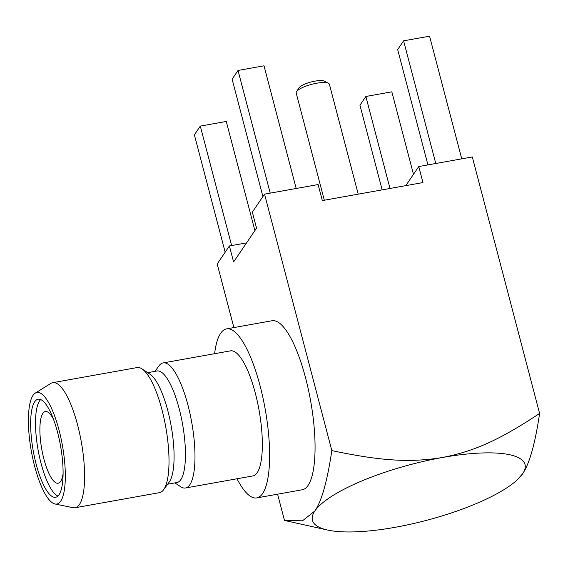 <?xml version="1.0" encoding="UTF-8"?>
<svg xmlns="http://www.w3.org/2000/svg" width="568" height="568" viewBox="0 0 568 568"><rect width="100%" height="100%" fill="white"/><g stroke="black" fill="none" stroke-linecap="round" stroke-linejoin="round"><path stroke-width="0.85" d="M322.319 200.575L422.954 182.569L418.751 166.545L472.313 156.96L539.6 413.433C499.783 439.81 474.436 451.276 442.401 457.503C410.075 462.792 381.277 461.003 331.833 450.609L264.546 194.142L318.115 184.557L322.319 200.575M264.546 194.142L252.341 212.141L256.544 228.159L233.604 261.983L229.401 245.958L246.547 242.891M331.833 450.609C327.289 481.096 321.623 501.232 314.835 511.001L302.503 520.806L284.476 520.43L277.589 494.188M229.401 245.958L217.189 263.964L233.881 327.573M256.771 497.909A85.853 23.934 79.9 0 0 262.664 493.5A85.853 23.934 -100.1 0 0 262.885 397.501A85.853 23.934 -100.1 0 0 226.525 328.893L271.98 320.757A85.853 23.934 79.9 0 1 308.332 389.371A85.853 23.934 79.9 0 1 308.112 485.37A85.853 23.934 79.9 0 1 302.219 489.779L256.771 497.909A85.853 23.934 79.9 0 1 236.991 478.774M214.612 353.701A85.853 23.934 79.9 0 1 220.64 333.302A85.853 23.934 -100.1 0 1 226.525 328.893M163.094 362.916A63.531 17.714 -100.1 0 1 190.003 413.689A63.531 17.714 -100.1 0 1 189.84 484.731A63.531 17.714 79.9 0 1 185.48 487.99L252.838 475.941A63.531 17.714 79.9 0 0 257.197 472.675A63.531 17.714 -100.1 0 0 257.361 401.64A63.531 17.714 -100.1 0 0 230.459 350.868L163.094 362.916A63.531 17.714 -100.1 0 0 158.976 365.842L154.965 371.351M185.48 487.99A63.531 17.714 79.9 0 1 180.603 486.684L174.923 482.906M147.68 372.651L157.002 370.989A56.665 15.797 -100.1 0 1 181 416.273A56.665 15.797 -100.1 0 1 180.851 479.626A56.665 15.797 79.9 0 1 176.96 482.537L167.645 484.206M163.627 489.715L169.278 481.962A56.665 15.797 79.9 0 0 169.491 481.664A56.665 15.797 -100.1 0 0 171.082 425.531A56.665 15.797 -100.1 0 0 149.987 374.191L142.007 368.88A63.531 17.714 -100.1 0 0 137.129 367.567L52.717 382.669A63.531 17.714 -100.1 0 0 50.857 383.4L35.23 393.127A56.665 15.797 -100.1 0 0 33.001 395.392A56.665 15.797 79.9 0 0 32.206 455.692A56.665 15.797 79.9 0 0 55.068 504.001L73.102 507.707A63.531 17.714 79.9 0 0 75.104 507.742L159.509 492.641A63.531 17.714 79.9 0 0 163.627 489.715A63.531 17.714 79.9 0 0 163.868 489.375A63.531 17.714 -100.1 0 0 165.65 426.44A63.531 17.714 -100.1 0 0 142.007 368.88M75.104 507.742A63.531 17.714 79.9 0 0 79.463 504.476A63.531 17.714 -100.1 0 0 79.626 433.441A63.531 17.714 -100.1 0 0 52.717 382.669M35.23 393.127A56.665 15.797 -100.1 0 1 60.194 434.74A56.665 15.797 -100.1 0 1 60.733 501.118A56.665 15.797 79.9 0 1 55.068 504.001M59.058 494.714A49.792 13.88 -100.1 0 0 59.186 439.036A49.792 13.88 -100.1 0 0 38.099 399.24A49.792 13.88 -100.1 0 0 34.676 401.796A49.792 13.88 -100.1 0 0 34.549 457.474A49.792 13.88 -100.1 0 0 55.636 497.27A49.792 13.88 -100.1 0 0 59.058 494.714M40.669 399.588A49.792 13.88 -100.1 0 0 39.547 400.93A49.792 13.88 79.9 0 0 38.525 452.256A49.792 13.88 79.9 0 0 57.929 496.049M63.105 473.456A36.402 10.146 -100.1 0 1 60.648 481.344A36.402 10.146 79.9 0 1 58.149 483.219A36.402 10.146 79.9 0 1 42.735 454.123A36.402 10.146 79.9 0 1 42.827 413.426A36.402 10.146 -100.1 0 1 45.326 411.551A36.402 10.146 -100.1 0 1 53.357 418.992M406.78 185.459L406.539 184.55L418.751 166.545M516.681 480.379A109.894 28.996 165.3 0 0 522.61 473.826A109.894 28.996 165.3 0 0 442.401 457.503A109.894 28.996 165.3 0 0 314.835 511.001A109.894 28.996 165.3 0 0 327.473 530.022A109.894 28.996 165.3 0 0 395.044 527.324A109.894 28.996 165.3 0 0 516.681 480.379L522.61 473.826C529.468 463.786 535.134 443.658 539.6 413.433M225.169 252.199L194.377 134.829L200.298 126.103L226.27 121.453L254.897 230.587M231.637 245.561L200.298 126.103M382.15 189.868L359.942 105.201L365.863 96.475L391.835 91.824L413.476 174.326M262.906 196.564L232.113 79.186L238.035 70.46L264.006 65.81L296.184 188.477M427.938 164.905L397.678 49.565L403.6 40.832L429.571 36.189L461.748 158.855M298.896 87.969A13.739 3.628 -14.7 0 1 298.938 87.898A13.739 3.628 -14.7 0 1 298.988 87.834A13.739 3.628 -14.7 0 1 311.157 81.977A13.739 3.628 -14.7 0 1 324.498 81.196L328.474 83.318A17.168 4.53 -14.7 0 1 329.419 84.355L358.223 194.149M389.996 188.462L365.863 96.475M270.212 193.127L238.035 70.46M435.777 163.499L403.6 40.832M324.314 200.22L296.205 93.067A17.168 4.53 -14.7 0 1 296.524 91.704A17.168 4.53 -14.7 0 1 296.581 91.618A17.168 4.53 -14.7 0 1 311.796 84.291A17.168 4.53 -14.7 0 1 328.474 83.318M327.473 530.022L285.761 520.728M298.938 87.898L296.524 91.704"/></g></svg>
